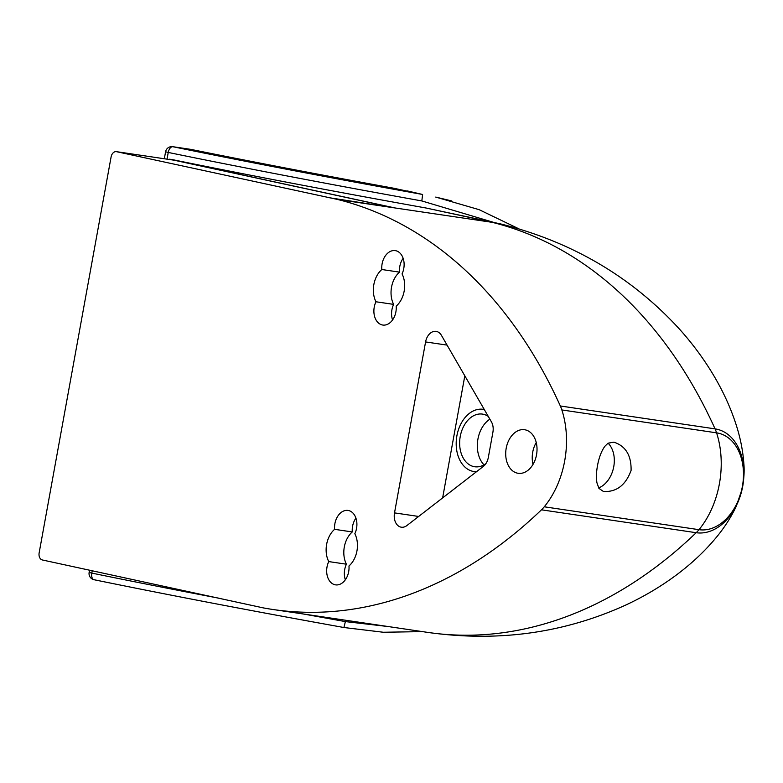 <?xml version="1.0" encoding="UTF-8"?>
<svg xmlns="http://www.w3.org/2000/svg" width="783" height="783" viewBox="0 0 783 783"><rect width="100%" height="100%" fill="white"/><g stroke="black" fill="none" stroke-linecap="round" stroke-linejoin="round"><path stroke-width="1.17" d="M418.651 516.457L394.515 512.885A12.587 8.858 -81.6 0 0 401.336 527.204A12.587 8.858 -81.6 0 0 406.866 525.569L483.336 466.423A12.587 8.858 -81.6 0 0 488.318 457.497L492.908 432.206A12.587 8.858 -81.6 0 0 491.43 421.88L441.436 335.359A12.587 8.858 -81.6 0 0 436.082 331.366A12.587 8.858 -81.6 0 0 425.58 341.936L447.073 345.107M464.818 375.82L442.63 497.91M394.515 512.885L425.58 341.936M116.559 151.687A6.293 4.424 98.4 0 0 116.354 151.657A6.293 4.424 98.4 0 0 111.098 156.943L39.15 552.847A6.293 4.424 98.4 0 0 42.36 559.972L263.294 607.892A530.414 373.334 -81.6 0 0 272.895 609.487A530.414 373.334 -81.6 0 0 541.464 509.821A37.75 26.563 -81.6 0 0 544.263 506.797A80.267 56.493 -81.6 0 0 561.861 409.949A37.75 26.563 -81.6 0 0 560.334 405.986A530.414 373.334 -81.6 0 0 337.522 199.45L116.559 151.687L174.022 160.192A6.293 4.424 98.4 0 0 173.816 160.153A6.293 4.424 98.4 0 0 173.611 160.133M561.861 409.949L716.582 432.842A49.241 34.941 -77.8 0 1 742.392 486.38A49.241 34.941 -77.8 0 1 698.984 529.68A80.267 56.493 -81.6 0 0 716.582 432.842A37.75 26.563 -81.6 0 0 715.055 428.869A530.414 373.334 -81.6 0 0 492.243 222.343L426.109 208.024A411.917 13.673 10.3 0 1 171.36 159.419L169.637 159.536M488.279 416.429A26.612 18.733 -81.6 0 0 483.326 414.256A26.612 18.733 -81.6 0 0 482.465 414.099A26.612 18.733 -81.6 0 0 460.042 437.687A26.612 18.733 -81.6 0 0 474.674 466.746A26.612 18.733 -81.6 0 0 485.881 463.653M489.874 419.179A26.612 18.733 -81.6 0 0 483.992 464.867M476.514 471.709A31.457 22.139 98.4 0 1 473.969 471.542A31.457 22.139 98.4 0 1 456.665 437.188A31.457 22.139 98.4 0 1 483.17 409.313A31.457 22.139 98.4 0 1 484.188 409.489A31.457 22.139 98.4 0 1 484.286 409.519M393.487 188.174C320.717 174.912 253.154 161.983 190.798 149.377L190.798 149.377A6.293 3.23 101.4 0 0 190.67 149.357A409.127 13.575 10.3 0 0 393.487 188.174L422.614 194.478L407.493 190.964M451.811 200.957L435.749 197.081L479.186 209.687L519.09 228.93M337.522 199.45L492.243 222.343A207.681 147.361 -77.8 0 1 499.074 223.586A207.681 147.361 -77.8 0 1 502.069 224.281A207.681 147.361 -77.8 0 1 502.109 224.29M426.109 208.024L499.074 223.586M328.84 197.649L394.994 207.955L169.705 159.174M386.313 206.154L174.022 160.192M388.123 626.537L345.381 621.594L343.913 627.516L383.318 632.253L422.477 631.617M167.024 159.145L168.237 152.44A411.917 13.673 10.3 0 0 421.822 200.937L422.614 194.478A405.633 13.468 -169.7 0 1 172.896 146.724L190.67 149.357A6.293 4.424 98.4 0 0 190.475 149.318L172.691 146.685A6.293 4.424 98.4 0 1 172.896 146.724A6.293 3.563 -78.4 0 0 168.237 152.44L165.585 151.785L164.322 158.743M421.822 200.937L493.956 222.47M89.546 570.19L89.135 572.442A6.293 6.293 0 0 0 94.058 579.733C169.471 595.178 252.762 611.112 343.923 627.516A405.633 13.468 10.3 0 1 94.205 579.753A6.293 3.563 -78.4 0 1 94.058 579.733L94.058 579.733A6.293 3.563 -78.4 0 1 91.797 573.097L92.218 570.768M536.238 442.542A22.022 15.494 -81.6 0 0 533.008 464.397M525.295 429.857A22.022 15.494 98.4 0 1 536.619 454.287A22.022 15.494 98.4 0 1 518.14 473.294A22.022 15.494 98.4 0 1 506.033 449.246A22.022 15.494 98.4 0 1 524.59 429.73A22.022 15.494 98.4 0 1 525.295 429.857M355.922 518.131A15.729 11.07 -81.6 0 0 352.281 531.951A22.022 15.494 -81.6 0 0 346.419 564.2A15.729 11.07 -81.6 0 0 345.332 579.792M403.137 258.312A15.729 11.07 -81.6 0 0 399.506 272.132A22.022 15.494 -81.6 0 0 393.643 304.381A15.729 11.07 -81.6 0 0 392.557 319.973M375.957 301.768A22.022 15.494 98.4 0 1 381.82 269.518A15.729 11.07 98.4 0 1 395.239 250.619A15.729 11.07 98.4 0 1 402.051 273.893A22.022 15.494 98.4 0 1 396.188 306.153A15.729 11.07 98.4 0 1 382.77 325.043A15.729 11.07 98.4 0 1 375.957 301.768L393.643 304.381M354.836 533.712A22.022 15.494 98.4 0 1 348.973 565.972A15.729 11.07 98.4 0 1 335.555 584.862A15.729 11.07 98.4 0 1 328.743 561.587A22.022 15.494 98.4 0 1 334.605 529.328A15.729 11.07 98.4 0 1 348.024 510.438A15.729 11.07 98.4 0 1 354.836 533.712M352.281 531.951L334.605 529.328M328.743 561.587L346.419 564.2M399.506 272.132L381.82 269.518M598.652 487.917A25.164 17.852 102.2 0 0 613.569 467.627A25.164 17.852 102.2 0 0 608.078 443.158M613.843 442.15L613.901 442.16C625.676 446.046 631.401 455.461 631.088 470.426C625.754 484.98 616.75 492.008 604.075 491.499L603.204 491.332M613.901 442.16L608.039 443.188L604.838 446.32C601.784 450.528 599.465 456.293 597.889 463.614C596.362 470.965 596.049 477.395 596.959 482.886L598.936 488.386L603.233 491.342M560.334 405.986L715.055 428.869A52.804 37.467 -77.8 0 1 742.724 486.282A52.804 37.467 -77.8 0 1 696.185 532.714A530.414 373.334 98.4 0 1 427.616 632.38C497.949 642.305 564.054 633.163 625.96 604.956C642.97 597.008 658.767 587.759 673.36 577.208C688.971 565.913 702.566 553.503 714.135 539.976C723.13 529.572 730.47 518.424 736.147 506.542L742.225 488.788C744.016 479.088 744.555 470.72 743.85 463.702C742.92 450.509 740.248 437.208 735.824 423.779C730.353 407.033 722.748 390.541 713 374.313C703.623 358.712 692.632 343.845 680.026 329.721C632.517 277.574 573.205 242.427 502.069 224.281M544.263 506.797L698.984 529.68A37.75 26.563 98.4 0 1 696.185 532.714L541.464 509.821M89.135 572.442L91.797 573.097A411.917 13.673 -169.7 0 0 218.721 598.163M190.269 149.289A6.293 4.424 98.4 0 1 190.475 149.318A6.293 6.293 0 0 1 190.798 149.377M345.381 621.594A411.917 13.673 -169.7 0 1 303.951 614.087M473.969 471.542L476.279 471.885M483.17 409.313L484.266 409.47M427.616 632.38L272.895 609.487M116.354 151.657L173.816 160.153M172.691 146.685A6.293 6.293 0 0 0 165.585 151.785"/></g></svg>
